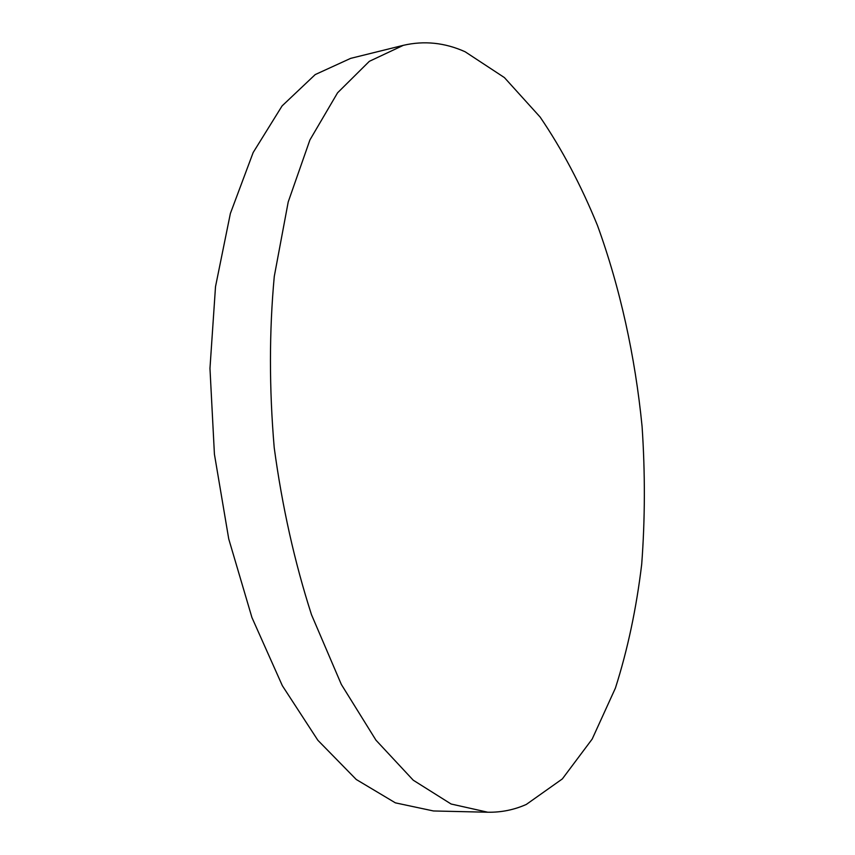 <?xml version="1.0" encoding="UTF-8"?>
<svg xmlns="http://www.w3.org/2000/svg" width="855" height="855" viewBox="0 0 855 855"><rect width="100%" height="100%" fill="white"/><g stroke="black" fill="none" stroke-linecap="round" stroke-linejoin="round"><path stroke-width="1.28" d="M465.099 51.749C444.814 42.643 424.24 40.506 403.357 45.326L369.339 61.325L337.575 92.8L309.905 139.964L288.221 201.919L274.273 276.443C269.197 331.302 269.175 388.373 274.209 447.646C282.193 506.598 294.622 562.291 311.509 614.734L341.337 684.438L375.976 740.195L413.254 780.209L451.098 804.01L487.788 812.229C501.297 812.453 514.144 809.856 526.327 804.427L562.333 778.926L592.184 739.062L615.408 688.104C627.634 649.757 636.398 608.482 641.699 564.279C645.098 519.113 645.226 473.146 642.073 426.367C635.158 356.311 620.11 287.74 597.421 225.335C580.962 185.065 561.863 148.962 540.104 117.028L504.397 77.57L465.099 51.749M403.357 45.326L350.636 58.375L315.217 74.577L282.097 105.902L253.166 152.521L230.369 213.504L215.513 286.649L209.967 368.409L214.423 454.229L228.745 538.96L251.947 617.556L282.353 685.71L317.868 740.28L356.257 779.493L395.395 802.856L433.485 810.967L487.788 812.229"/></g></svg>
